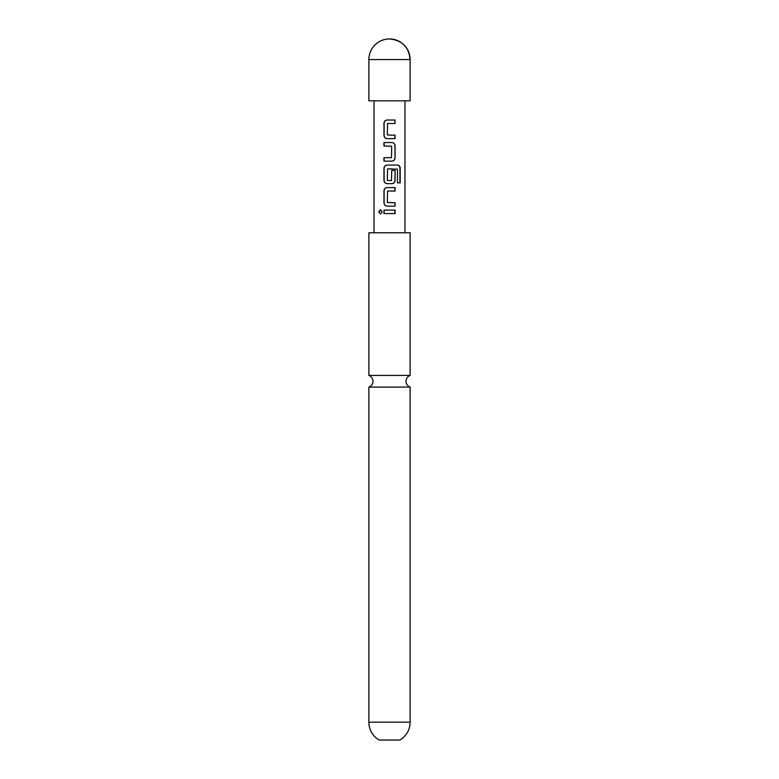 <?xml version="1.0" encoding="UTF-8"?>
<svg xmlns="http://www.w3.org/2000/svg" width="779" height="779" viewBox="0 0 779 779"><rect width="100%" height="100%" fill="white"/><g stroke="black" fill="none" stroke-linecap="round" stroke-linejoin="round"><path stroke-width="1.17" d="M378.769 211.83L380.425 209.678L382.246 211.83L380.425 213.972L378.769 211.83M380.541 213.972L379.052 211.83L380.541 209.687M389.5 387.085L410.124 387.085C407.514 386.014 406.141 384.066 405.995 381.252C406.141 378.438 407.514 376.491 410.124 375.42L368.876 375.42C371.486 376.491 372.859 378.438 373.005 381.252C372.859 384.066 371.486 386.014 368.876 387.085L389.5 387.085M389.5 135.069L395.07 135.157L395.07 138.623L387.144 138.623C385.303 138.409 384.29 137.328 384.105 135.39L384.115 123.267C384.29 121.32 385.303 120.248 387.144 120.034L395.07 120.034L395.07 123.491L387.543 123.491L387.309 134.923L393.541 135.166M394.924 135.157L394.924 138.623M384.115 161.136L384.115 157.679M389.5 146.092L383.959 146.014L383.959 142.547L391.934 142.547C393.833 142.761 394.875 143.842 395.07 145.78L395.07 157.903C394.895 159.861 393.853 160.941 391.934 161.136L383.959 161.136L383.959 157.679L391.477 157.679L391.701 146.248L385.478 146.004M384.115 146.014L384.105 142.547M389.5 180.572L391.477 180.572L391.701 170.494L395.07 170.494L394.924 180.426C394.749 182.374 393.736 183.454 391.866 183.659L387.085 183.659C385.206 183.425 384.164 182.344 383.959 180.426L383.959 168.303C384.144 166.355 385.186 165.284 387.085 165.07L397.66 165.07C399.247 165.284 400.094 166.365 400.211 168.303L400.211 182.851L397.465 182.851L397.465 169.14L387.543 168.907L387.309 180.338L390.415 180.592M387.085 183.659L387.153 183.659C385.303 183.445 384.29 182.364 384.115 180.426L384.115 168.303C384.29 166.355 385.303 165.284 387.144 165.07M389.5 206.172L387.085 206.172C385.206 205.938 384.164 204.867 383.969 202.939L383.959 190.816C384.144 188.878 385.186 187.797 387.085 187.583L395.07 187.583L395.07 191.05L387.543 191.05L387.319 202.482L395.07 202.715L395.07 206.172L387.153 206.172C385.303 205.958 384.29 204.877 384.115 202.939L384.115 190.816C384.29 188.878 385.303 187.797 387.153 187.583M389.5 191.05L387.543 191.05M394.924 202.715L394.924 206.172M389.5 202.628L393.561 202.725M389.5 213.563L383.969 213.563L383.969 210.096L395.07 210.106L395.07 213.563L384.115 213.563L384.115 210.096M389.5 740.05L379.188 740.05A20.624 20.624 0 0 1 368.876 722.191L410.124 722.191A20.624 20.624 0 0 1 399.812 740.05L389.5 740.05M395.07 170.494L395.07 180.426C394.895 182.374 393.853 183.454 391.934 183.659L389.5 183.659M392.129 168.897L387.543 168.907M389.5 138.623L387.085 138.623C385.206 138.389 384.164 137.318 383.959 135.39L383.959 123.267C384.144 121.329 385.186 120.248 387.085 120.034L389.5 120.034M368.876 59.574L368.876 100.812L410.124 100.812L410.124 59.574C408.897 47.042 402.022 40.177 389.5 38.95A20.624 20.624 0 0 0 368.876 59.574L410.124 59.574A20.624 20.624 0 0 0 389.5 38.95M410.124 375.42L410.124 232.785L368.876 232.785L368.876 375.42M389.5 210.096L395.07 210.106M394.924 210.106L394.924 213.563M389.5 187.583L394.924 187.583L394.924 191.05M397.66 165.07L397.446 165.07C399.004 165.275 399.831 166.355 399.929 168.303L399.929 182.851M389.5 142.547L391.866 142.547C393.736 142.752 394.749 143.823 394.924 145.78L395.07 157.903M394.924 157.903C394.749 159.861 393.736 160.941 391.866 161.136M389.5 157.679L391.418 157.679M394.924 120.034L395.07 123.491M394.924 123.491L389.5 123.491M404.963 232.785L404.963 100.812M374.037 232.785L374.037 100.812M410.124 387.085L410.124 722.191M368.876 387.085L368.876 722.191"/></g></svg>
